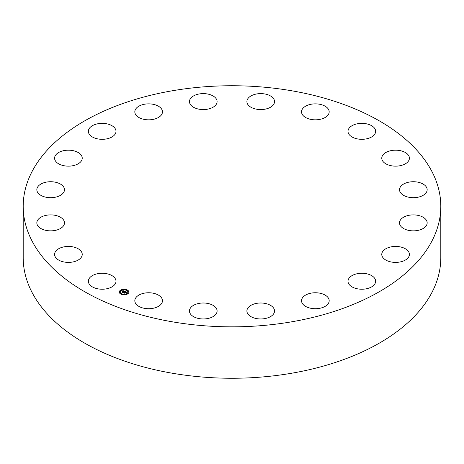<?xml version="1.0" encoding="UTF-8"?>
<svg xmlns="http://www.w3.org/2000/svg" width="464" height="464" viewBox="0 0 464 464"><rect width="100%" height="100%" fill="white"/><g stroke="black" fill="none" stroke-linecap="round" stroke-linejoin="round"><path stroke-width="0.7" d="M115.437 278.997A13.821 7.981 180 0 1 116 281.242A13.821 7.981 180 0 1 104.139 289.142A13.821 7.981 180 0 1 88.908 283.492A13.821 7.981 180 0 1 88.351 281.242A13.821 7.981 180 0 1 100.207 273.342A13.821 7.981 180 0 1 115.437 278.997M440.8 206.289L440.8 257.711A208.8 120.547 180 0 1 290.783 373.381A208.8 120.547 180 0 1 23.2 257.711L23.2 206.289A208.8 120.547 180 0 1 173.217 90.619A208.8 120.547 180 0 1 440.8 206.289A208.8 120.547 180 0 1 290.783 321.964A208.8 120.547 180 0 1 23.2 206.289M381.773 157.94A13.821 7.981 180 0 1 395.786 150.185A13.821 7.981 180 0 1 409.41 158.166A13.821 7.981 180 0 1 409.405 158.398A13.821 7.981 180 0 1 395.392 166.147A13.821 7.981 180 0 1 381.768 158.166A13.821 7.981 180 0 1 381.773 157.94M63.678 225.556A13.821 7.981 180 0 1 48.302 230.736A13.821 7.981 180 0 1 36.836 222.871A13.821 7.981 180 0 1 37.642 220.191A13.821 7.981 180 0 1 53.018 215.006A13.821 7.981 180 0 1 64.484 222.871A13.821 7.981 180 0 1 63.678 225.556M400.322 187.027A13.821 7.981 180 0 1 415.698 181.842A13.821 7.981 180 0 1 427.164 189.706A13.821 7.981 180 0 1 426.358 192.392A13.821 7.981 180 0 1 410.982 197.571A13.821 7.981 180 0 1 399.516 189.706A13.821 7.981 180 0 1 400.322 187.027M61.608 194.584A13.821 7.981 180 0 1 46.203 197.264A13.821 7.981 180 0 1 36.836 189.706A13.821 7.981 180 0 1 39.713 184.834A13.821 7.981 180 0 1 55.123 182.155A13.821 7.981 180 0 1 64.484 189.706A13.821 7.981 180 0 1 61.608 194.584M402.392 217.999A13.821 7.981 180 0 1 417.797 215.319A13.821 7.981 180 0 1 427.164 222.871A13.821 7.981 180 0 1 424.287 227.749A13.821 7.981 180 0 1 408.877 230.428A13.821 7.981 180 0 1 399.516 222.871A13.821 7.981 180 0 1 402.392 217.999M76.212 164.755A13.821 7.981 180 0 1 61.961 165.225A13.821 7.981 180 0 1 54.59 158.166A13.821 7.981 180 0 1 60.61 151.577A13.821 7.981 180 0 1 74.866 151.107A13.821 7.981 180 0 1 82.232 158.166A13.821 7.981 180 0 1 76.212 164.755M387.788 247.822A13.821 7.981 180 0 1 402.039 247.353A13.821 7.981 180 0 1 409.41 254.411A13.821 7.981 180 0 1 403.39 261A13.821 7.981 180 0 1 389.134 261.47A13.821 7.981 180 0 1 381.768 254.411A13.821 7.981 180 0 1 387.788 247.822M106.065 138.997A13.821 7.981 180 0 1 88.351 131.335A13.821 7.981 180 0 1 98.281 123.679A13.821 7.981 180 0 1 116 131.335A13.821 7.981 180 0 1 106.065 138.997M357.935 273.586A13.821 7.981 180 0 1 375.649 281.242A13.821 7.981 180 0 1 365.719 288.904A13.821 7.981 180 0 1 348 281.242A13.821 7.981 180 0 1 357.935 273.586M148.248 119.822A13.821 7.981 180 0 1 134.821 111.841A13.821 7.981 180 0 1 149.043 103.866A13.821 7.981 180 0 1 162.47 111.841A13.821 7.981 180 0 1 148.248 119.822M315.752 292.761A13.821 7.981 180 0 1 329.179 300.736A13.821 7.981 180 0 1 314.957 308.717A13.821 7.981 180 0 1 301.53 300.736A13.821 7.981 180 0 1 315.752 292.761M198.633 109.11A13.821 7.981 180 0 1 189.457 101.593A13.821 7.981 180 0 1 207.924 94.076A13.821 7.981 180 0 1 217.1 101.593A13.821 7.981 180 0 1 198.633 109.11M265.367 303.468A13.821 7.981 180 0 1 274.543 310.984A13.821 7.981 180 0 1 256.076 318.501A13.821 7.981 180 0 1 246.9 310.984A13.821 7.981 180 0 1 265.367 303.468M252.277 107.915A13.821 7.981 180 0 1 246.9 101.593A13.821 7.981 180 0 1 254.626 94.43A13.821 7.981 180 0 1 269.166 95.277A13.821 7.981 180 0 1 274.543 101.593A13.821 7.981 180 0 1 266.817 108.756A13.821 7.981 180 0 1 252.277 107.915M211.723 304.668A13.821 7.981 180 0 1 217.1 310.984A13.821 7.981 180 0 1 209.374 318.147A13.821 7.981 180 0 1 194.834 317.306A13.821 7.981 180 0 1 189.457 310.984A13.821 7.981 180 0 1 197.183 303.821A13.821 7.981 180 0 1 211.723 304.668M303.937 116.348A13.821 7.981 180 0 1 301.53 111.841A13.821 7.981 180 0 1 311.269 104.22A13.821 7.981 180 0 1 326.766 107.341A13.821 7.981 180 0 1 329.179 111.841A13.821 7.981 180 0 1 319.435 119.468A13.821 7.981 180 0 1 303.937 116.348M160.063 296.235A13.821 7.981 180 0 1 162.47 300.736A13.821 7.981 180 0 1 152.731 308.363A13.821 7.981 180 0 1 137.234 305.242A13.821 7.981 180 0 1 134.821 300.736A13.821 7.981 180 0 1 144.565 293.115A13.821 7.981 180 0 1 160.063 296.235M348.563 133.586A13.821 7.981 180 0 1 348 131.335A13.821 7.981 180 0 1 359.861 123.436A13.821 7.981 180 0 1 375.092 129.091A13.821 7.981 180 0 1 375.649 131.335A13.821 7.981 180 0 1 363.793 139.235A13.821 7.981 180 0 1 348.563 133.586M82.227 254.643A13.821 7.981 180 0 1 68.214 262.392A13.821 7.981 180 0 1 54.59 254.411A13.821 7.981 180 0 1 54.595 254.185A13.821 7.981 180 0 1 68.608 246.43A13.821 7.981 180 0 1 82.232 254.411A13.821 7.981 180 0 1 82.227 254.643M127.965 293.677A4.802 2.772 180 0 1 122.6 294.681A4.802 2.772 180 0 1 119.283 292.047A4.802 2.772 180 0 1 120.199 290.418A4.802 2.772 180 0 1 125.564 289.408A4.802 2.772 180 0 1 128.882 292.047A4.802 2.772 180 0 1 127.965 293.677M127.142 293.329A3.782 2.181 180 0 1 122.914 294.124A3.782 2.181 180 0 1 120.304 292.047A3.782 2.181 180 0 1 121.023 290.766A3.782 2.181 180 0 1 125.251 289.971A3.782 2.181 180 0 1 127.867 292.047A3.782 2.181 180 0 1 127.142 293.329M124.897 291.386L124.306 291.572L123.975 291.114L122.682 292.355L121.91 292.03L123.517 291.038L122.827 290.986L123.61 290.969L122.745 290.94L122.885 290.534L124.897 291.386M124.909 291.491L124.317 291.636L124.909 291.491M124.294 291.427L123.992 291.241L122.786 292.523L121.922 292.158L122.728 292.459L123.975 291.189L124.306 291.438M126.846 292.181L126.196 292.355L125.553 291.763L124.973 292.221L125.587 291.856L126.167 292.256L125.593 291.902L125.118 292.279L125.854 292.337L125.338 292.749L124.868 292.303L124.306 293.016L123.47 292.662L125.083 291.444L126.846 292.181M126.811 292.308L126.196 292.436L126.805 292.274M125.402 292.848L125.912 292.39L125.402 292.848M124.915 292.448L124.416 293.202L123.43 292.79L124.352 293.138L124.903 292.401L125.263 292.593L124.915 292.448M126.84 290.139L126.312 290.041L126.84 290.139M127.791 293.602L127.264 293.503L127.791 293.602M128.557 291.757L128.029 291.659L128.557 291.757M121.794 294.147L121.272 294.048L121.794 294.147M124.99 294.594L124.462 294.495L124.99 294.594M120.373 290.493L120.901 290.592L120.373 290.493M123.175 289.501L123.702 289.6L123.175 289.501M119.608 292.337L120.135 292.436L119.608 292.337M124.532 292.163L125.152 291.665M123.737 292.778L124.439 292.233M125.118 292.279L125.686 292.471M125.129 291.578L126.655 292.216M122.798 290.789L124.752 291.421M122.165 292.14L123.517 291.038M122.751 292.227L122.774 292.517M124.387 292.865L124.404 293.202M128.882 292.105A4.802 2.772 0 0 0 125.518 289.519A4.802 2.772 0 0 0 120.199 290.534A4.802 2.772 0 0 0 119.283 292.105M120.304 292.105A3.782 2.181 0 0 0 120.304 292.163A3.782 2.181 0 0 0 122.914 294.24A3.782 2.181 0 0 0 127.142 293.445A3.782 2.181 0 0 0 127.867 292.163A3.782 2.181 0 0 0 127.861 292.105M126.33 290.099L126.875 290.099M127.281 293.561L127.826 293.561M128.047 291.717L128.592 291.717M121.29 294.106L121.835 294.106M124.48 294.553L125.025 294.553M120.338 290.65L120.884 290.65M123.14 289.658L123.685 289.658M119.573 292.494L120.118 292.494"/></g></svg>

